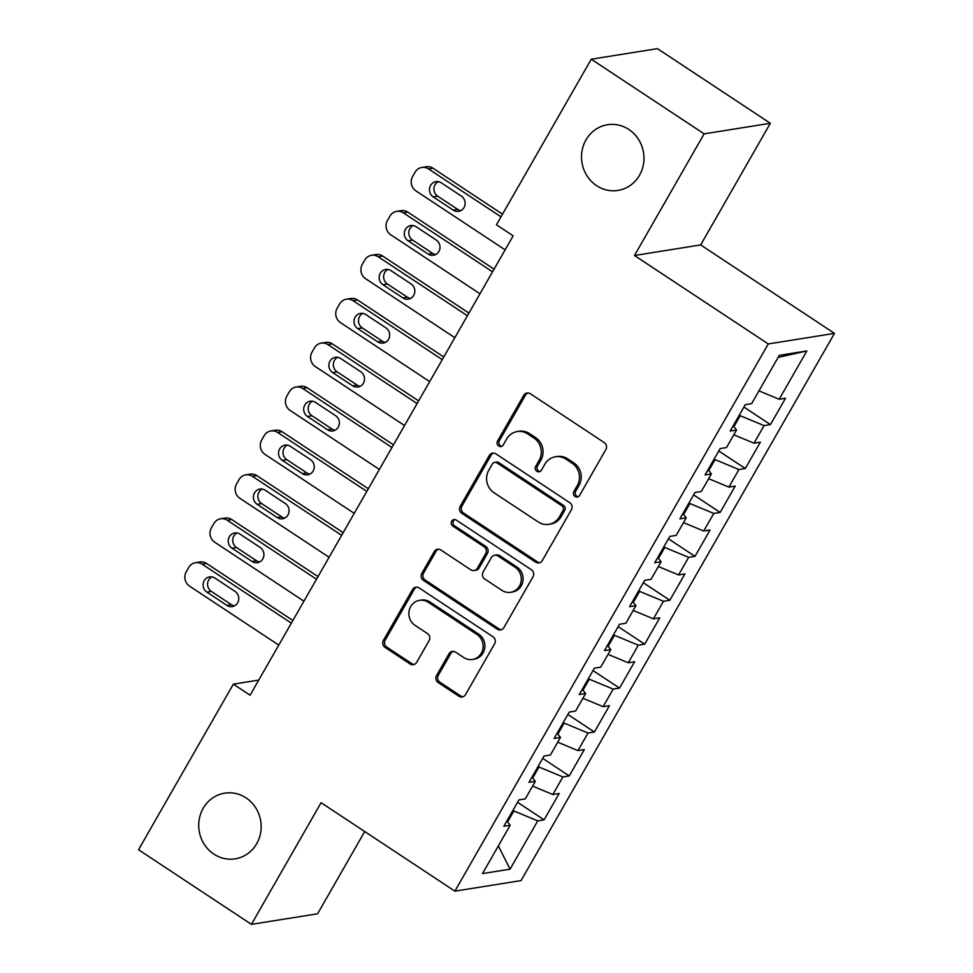 <?xml version="1.0" encoding="UTF-8"?>
<svg xmlns="http://www.w3.org/2000/svg" width="973" height="973" viewBox="0 0 973 973"><rect width="100%" height="100%" fill="white"/><g stroke="black" fill="none" stroke-linecap="round" stroke-linejoin="round"><path stroke-width="1.46" d="M575.019 496.51A3.576 3.345 -99.1 0 0 579.616 495.391L605.838 449.587A5.096 4.78 -99.1 0 0 604.209 442.557L530.334 393.724A5.096 4.78 -99.1 0 0 523.766 395.33L497.531 441.122A3.576 3.345 -99.1 0 0 500.973 446.546A3.576 3.345 -99.1 0 0 503.272 444.929L506.678 438.993A16.322 15.3 -99.1 0 1 517.235 431.562A16.322 15.3 -99.1 0 1 527.707 433.885L533.861 437.959A16.322 15.3 -99.1 0 1 539.091 460.424L535.697 466.359A3.576 3.345 -99.1 0 0 539.139 471.783A3.576 3.345 -99.1 0 0 541.45 470.154L544.844 464.23A16.322 15.3 -99.1 0 1 555.401 456.787A16.322 15.3 -99.1 0 1 565.872 459.11L572.027 463.184A16.322 15.3 -99.1 0 1 577.257 485.661L573.863 491.584A3.576 3.345 -99.1 0 0 575.019 496.51M555.401 456.787L557.188 456.507A16.322 15.3 -99.1 0 1 567.66 458.83L573.815 462.905A16.322 15.3 -99.1 0 1 579.057 485.381L575.651 491.304A3.576 3.345 -99.1 0 0 578.181 496.741M527.974 392.946A5.096 4.78 -99.1 0 0 525.554 395.038L499.319 440.842A3.576 3.345 -99.1 0 0 501.837 446.279M517.235 431.562L519.023 431.27A16.322 15.3 -99.1 0 1 529.494 433.593L535.649 437.668A16.322 15.3 -99.1 0 1 540.879 460.144L537.485 466.067A3.576 3.345 -99.1 0 0 540.015 471.504M246.035 797.884A33.264 31.172 -99.1 0 0 224.69 793.153A33.264 31.172 -99.1 0 0 199.258 819.181A33.264 31.172 -99.1 0 0 213.841 854.099A33.264 31.172 -99.1 0 0 235.186 858.831A33.264 31.172 -99.1 0 0 260.63 832.803A33.264 31.172 -99.1 0 0 246.035 797.884M628.838 129.47A33.264 31.172 -99.1 0 0 607.493 124.739A33.264 31.172 -99.1 0 0 582.061 150.766A33.264 31.172 -99.1 0 0 596.644 185.685A33.264 31.172 -99.1 0 0 617.989 190.428A33.264 31.172 -99.1 0 0 643.433 164.388A33.264 31.172 -99.1 0 0 628.838 129.47M436.561 675.517A5.096 4.78 -99.1 0 0 438.191 682.547L458.928 696.242A5.096 4.78 -99.1 0 0 465.495 694.649L494.625 643.785A5.096 4.78 -99.1 0 0 492.995 636.756L419.12 587.923A5.096 4.78 -99.1 0 0 412.54 589.516L383.411 640.392A5.096 4.78 -99.1 0 0 385.053 647.41L410.083 663.963A5.096 4.78 -99.1 0 0 416.651 662.37L429.117 640.599A5.096 4.78 -99.1 0 0 427.488 633.569L415.07 625.359A13.646 12.795 -99.1 0 1 409.086 611.044A13.646 12.795 -99.1 0 1 419.521 600.353A13.646 12.795 -99.1 0 1 428.278 602.299L476.916 634.457A13.646 12.795 -99.1 0 1 482.9 648.772A13.646 12.795 -99.1 0 1 472.464 659.463A13.646 12.795 -99.1 0 1 463.707 657.517L455.595 652.153A5.096 4.78 -99.1 0 0 449.027 653.759L436.561 675.517L438.349 675.238A5.096 4.78 -99.1 0 0 439.991 682.255L460.716 695.963A5.096 4.78 -99.1 0 0 463.075 696.741M250.085 695.209L513.16 235.843L496.437 224.787L591.256 59.219L704.148 133.848L634.481 255.498L768.281 343.943L454.89 891.146L321.09 802.701L251.423 924.35L138.531 849.721L233.35 684.153L250.085 695.209M535.697 562.187A5.096 4.78 -99.1 0 0 542.277 560.582L571.406 509.718A5.096 4.78 -99.1 0 0 569.764 502.7L495.902 453.856A5.096 4.78 -99.1 0 0 489.322 455.461L460.193 506.325A5.096 4.78 -99.1 0 0 461.822 513.343L535.697 562.187L537.485 561.895A5.096 4.78 -99.1 0 0 539.857 562.674M533.022 576.746L503.88 627.621A5.096 4.78 -99.1 0 1 497.312 629.215L423.437 580.382A5.096 4.78 -99.1 0 1 421.808 573.352L434.274 551.582A5.096 4.78 -99.1 0 1 440.842 549.988L470.798 569.801A5.096 4.78 -99.1 0 0 477.378 568.196L485.649 553.759A5.096 4.78 -99.1 0 0 484.007 546.729L452.822 526.113A3.576 3.345 -99.1 0 1 453.99 519.57A3.576 3.345 -99.1 0 1 456.276 520.081L531.38 569.728A5.096 4.78 -99.1 0 1 533.022 576.746M768.281 343.943L834.469 333.374L521.078 880.577L454.89 891.146M743.919 407.067L770.434 424.593L785.527 398.249L779.178 399.258L806.848 350.949L779.3 355.352L751.63 403.661L745.282 404.671L730.188 431.027L736.537 430.017L726.478 447.58L720.129 448.589L705.036 474.946L711.385 473.924L701.326 491.499L694.977 492.508L679.884 518.864L686.233 517.843L676.174 535.418L669.825 536.427L654.732 562.771L661.093 561.762L651.022 579.324L644.673 580.346L629.58 606.69L635.941 605.68L625.87 623.243L619.521 624.265L604.44 650.609L610.789 649.599L600.718 667.162L594.369 668.171L579.288 694.527L585.637 693.518L575.578 711.081L569.217 712.09L554.136 738.446L560.484 737.425L550.426 754.999L544.065 756.009L528.984 782.365L535.332 781.343L525.274 798.906L518.925 799.928L503.832 826.272L510.18 825.262L506.848 821.005M770.434 424.593L764.085 425.615L754.026 443.177L733.812 434.785M718.767 450.986L745.294 468.512L760.375 442.168L754.026 443.177M745.294 468.512L738.933 469.533L728.874 487.096L708.66 478.704M693.615 494.892L720.142 512.43L735.223 486.086L728.874 487.096M720.142 512.43L713.781 513.44L703.722 531.015L683.508 522.623M668.463 538.811L694.99 556.349L710.071 529.993L703.722 531.015M694.99 556.349L688.641 557.359L678.57 574.934L658.356 566.529M643.311 582.73L669.838 600.268L684.919 573.912L678.57 574.934M669.838 600.268L663.489 601.278L653.418 618.84L633.204 610.448M618.159 626.648L644.685 644.175L659.779 617.831L653.418 618.84M644.685 644.175L638.337 645.196L628.266 662.759L608.052 654.367M593.007 670.567L619.533 688.093L634.627 661.749L628.266 662.759M619.533 688.093L613.185 689.115L603.126 706.678L582.9 698.286M567.855 714.474L594.381 732.012L609.475 705.668L603.126 706.678M594.381 732.012L588.033 733.034L577.974 750.597L557.748 742.204M542.703 758.393L569.229 775.931L584.323 749.575L577.974 750.597M569.229 775.931L562.88 776.94L552.822 794.515L532.596 786.123M517.551 802.311L544.077 819.85L559.171 793.494L552.822 794.515M544.077 819.85L537.728 820.859L510.059 869.169L482.511 873.572L510.18 825.262M535.332 781.343L532 777.099M507.565 821.93L513.841 810.947L512.953 810.351M537.728 820.859L513.841 810.947M510.059 869.169L498.358 845.902M560.484 737.425L557.152 733.18M532.717 778.011L538.993 767.028L538.093 766.432M562.88 776.94L538.993 767.028M585.637 693.518L582.304 689.261M557.87 734.092L564.145 723.109L563.245 722.525M588.033 733.034L564.145 723.109M610.789 649.599L607.444 645.342M583.009 690.173L589.297 679.203L588.397 678.607M613.185 689.115L589.297 679.203M635.941 605.68L632.596 601.423M608.161 646.254L614.45 635.284L613.549 634.688M638.337 645.196L614.45 635.284M661.093 561.762L657.748 557.505M633.314 602.336L639.602 591.365L638.702 590.769M663.489 601.278L639.602 591.365M686.233 517.843L682.9 513.598M658.466 558.429L664.754 547.446L663.854 546.85M688.641 557.359L664.754 547.446M711.385 473.924L708.052 469.679M683.618 514.51L689.906 503.528L689.006 502.932M713.781 513.44L689.906 503.528M736.537 430.017L733.204 425.76M708.77 470.591L715.058 459.621L714.158 459.025M738.933 469.533L715.058 459.621M733.922 426.673L740.21 415.702L739.31 415.106M764.085 425.615L740.21 415.702M258.733 680.103L233.35 684.153M251.423 924.35L317.612 913.781L364.717 831.538M634.481 255.498L700.669 244.928L770.336 123.279L704.148 133.848M770.336 123.279L657.444 48.65L591.256 59.219M700.669 244.928L834.469 333.374M806.848 350.949L778.108 357.432M779.178 399.258L758.964 390.866M493.53 453.077A5.096 4.78 -99.1 0 0 491.11 455.169L461.98 506.045A5.096 4.78 -99.1 0 0 463.61 513.063L537.485 561.895M562.941 510.667A3.576 3.345 -99.1 0 0 561.798 505.741L496.96 462.88A3.576 3.345 -99.1 0 0 492.35 463.999L488.774 470.251A16.322 15.3 -99.1 0 0 494.004 492.727L538.337 522.027A16.322 15.3 -99.1 0 0 548.808 524.35A16.322 15.3 -99.1 0 0 559.366 516.918L562.941 510.667L564.729 510.375A3.576 3.345 -99.1 0 0 563.586 505.461L561.798 505.741M494.661 462.37L496.449 462.09A3.576 3.345 -99.1 0 1 498.748 462.589L563.586 505.461M548.808 524.35L550.596 524.07A16.322 15.3 -99.1 0 0 561.153 516.627L559.366 516.918M564.729 510.375L561.153 516.627M438.482 549.21A5.096 4.78 -99.1 0 0 436.062 551.302L423.596 573.073A5.096 4.78 -99.1 0 0 425.225 580.09L499.1 628.935A5.096 4.78 -99.1 0 0 501.46 629.713M474.07 570.519L475.87 570.239A5.096 4.78 -99.1 0 0 479.166 567.916L487.437 553.467A5.096 4.78 -99.1 0 0 485.795 546.449L454.61 525.834L452.822 526.113M454.902 519.558A3.576 3.345 -99.1 0 0 454.61 525.834M501.886 590.343A13.646 12.795 -99.1 0 0 510.643 592.289A13.646 12.795 -99.1 0 0 521.09 581.611A13.646 12.795 -99.1 0 0 515.094 567.283L497.969 555.96A5.096 4.78 -99.1 0 0 491.389 557.553L483.119 571.99A5.096 4.78 -99.1 0 0 484.761 579.02L501.886 590.343M510.643 592.289L512.43 592.01A13.646 12.795 -99.1 0 0 522.878 581.319A13.646 12.795 -99.1 0 0 516.882 567.004L515.094 567.283M494.685 555.23L496.485 554.951A5.096 4.78 -99.1 0 1 499.757 555.668L516.882 567.004M453.236 651.375A5.096 4.78 -99.1 0 0 450.815 653.467L438.349 675.238M472.464 659.463L474.252 659.171A13.646 12.795 -99.1 0 0 484.688 648.492A13.646 12.795 -99.1 0 0 478.704 634.165L476.916 634.457M419.521 600.353L421.309 600.073A13.646 12.795 -99.1 0 1 430.066 602.019L478.704 634.165M416.748 587.145A5.096 4.78 -99.1 0 0 414.328 589.237L385.199 640.1A5.096 4.78 -99.1 0 0 386.84 647.13L411.871 663.671A5.096 4.78 -99.1 0 0 414.23 664.45M502.506 214.182L432.973 168.207A10.399 9.742 80.9 0 0 426.296 166.736L421.832 167.441A10.399 9.742 -99.1 0 0 415.106 172.185L412.588 176.575A10.399 9.742 -99.1 0 0 415.921 190.89L505.133 249.854M421.832 167.441A10.399 9.742 -99.1 0 1 428.497 168.925L500.986 216.845M438.239 181.647A8.319 7.796 -99.1 0 0 437.704 196.169L457.784 209.438A8.319 7.796 -99.1 0 0 460.825 210.618M433.24 196.887L453.309 210.156A8.319 7.796 -99.1 0 0 465.009 204.829A8.319 7.796 -99.1 0 0 461.36 196.096L441.292 182.827A8.319 7.796 -99.1 0 0 429.592 188.154A8.319 7.796 -99.1 0 0 433.24 196.887L437.704 196.169M494.089 269.156L407.821 212.126A10.399 9.742 80.9 0 0 401.144 210.654L396.68 211.36A10.399 9.742 -99.1 0 0 389.954 216.103L387.436 220.494A10.399 9.742 -99.1 0 0 390.769 234.797L479.981 293.773M396.68 211.36A10.399 9.742 -99.1 0 1 403.345 212.844L492.557 271.82M413.087 225.554A8.319 7.796 -99.1 0 0 412.564 240.088L432.632 253.357A8.319 7.796 -99.1 0 0 435.673 254.537M408.088 240.805L428.156 254.062A8.319 7.796 -99.1 0 0 439.857 248.747A8.319 7.796 -99.1 0 0 436.208 240.015L416.14 226.745A8.319 7.796 -99.1 0 0 404.44 232.073A8.319 7.796 -99.1 0 0 408.088 240.805L412.564 240.088M468.937 313.075L382.669 256.045A10.399 9.742 80.9 0 0 375.992 254.561L371.528 255.279A10.399 9.742 -99.1 0 0 364.802 260.01L362.284 264.413A10.399 9.742 -99.1 0 0 365.617 278.716L454.829 337.692M371.528 255.279A10.399 9.742 -99.1 0 1 378.193 256.763L467.405 315.739M387.935 269.472A8.319 7.796 -99.1 0 0 387.412 284.007L407.48 297.264A8.319 7.796 -99.1 0 0 410.521 298.456M382.936 284.712L403.004 297.981A8.319 7.796 -99.1 0 0 414.705 292.654A8.319 7.796 -99.1 0 0 411.056 283.934L390.988 270.664A8.319 7.796 -99.1 0 0 379.288 275.991A8.319 7.796 -99.1 0 0 382.936 284.712L387.412 284.007M443.785 356.994L357.517 299.964A10.399 9.742 80.9 0 0 350.852 298.48L346.376 299.197A10.399 9.742 -99.1 0 0 339.65 303.929L337.132 308.319A10.399 9.742 -99.1 0 0 340.465 322.635L429.677 381.611M346.376 299.197A10.399 9.742 -99.1 0 1 353.041 300.681L442.253 359.657M362.795 313.391A8.319 7.796 -99.1 0 0 362.26 327.913L382.328 341.182A8.319 7.796 -99.1 0 0 385.369 342.374M357.784 328.631L377.852 341.9A8.319 7.796 -99.1 0 0 389.553 336.573A8.319 7.796 -99.1 0 0 385.904 327.852L365.836 314.583A8.319 7.796 -99.1 0 0 354.136 319.898A8.319 7.796 -99.1 0 0 357.784 328.631L362.26 327.913M418.633 400.9L332.365 343.883A10.399 9.742 80.9 0 0 325.7 342.399L321.224 343.116A10.399 9.742 -99.1 0 0 314.498 347.848L311.98 352.238A10.399 9.742 -99.1 0 0 315.313 366.553L404.525 425.529M321.224 343.116A10.399 9.742 -99.1 0 1 327.889 344.588L417.101 403.564M337.643 357.31A8.319 7.796 -99.1 0 0 337.108 371.832L357.176 385.101A8.319 7.796 -99.1 0 0 360.217 386.293M332.632 372.55L352.7 385.819A8.319 7.796 -99.1 0 0 364.401 380.492A8.319 7.796 -99.1 0 0 360.752 371.759L340.684 358.502A8.319 7.796 -99.1 0 0 328.983 363.817A8.319 7.796 -99.1 0 0 332.632 372.55L337.108 371.832M393.481 444.819L307.213 387.801A10.399 9.742 80.9 0 0 300.548 386.317L296.072 387.035A10.399 9.742 -99.1 0 0 289.346 391.766L286.828 396.157A10.399 9.742 -99.1 0 0 290.161 410.472L379.385 469.448M296.072 387.035A10.399 9.742 -99.1 0 1 302.737 388.507L391.949 447.483M312.491 401.229A8.319 7.796 -99.1 0 0 311.956 415.751L332.024 429.02A8.319 7.796 -99.1 0 0 335.065 430.212M307.48 416.468L327.548 429.738A8.319 7.796 -99.1 0 0 339.249 424.41A8.319 7.796 -99.1 0 0 335.6 415.678L315.532 402.408A8.319 7.796 -99.1 0 0 303.831 407.736A8.319 7.796 -99.1 0 0 307.48 416.468L311.956 415.751M368.329 488.738L282.061 431.708A10.399 9.742 80.9 0 0 275.395 430.236L270.92 430.942A10.399 9.742 -99.1 0 0 264.194 435.685L261.676 440.076A10.399 9.742 -99.1 0 0 265.009 454.391L354.233 513.355M270.92 430.942A10.399 9.742 -99.1 0 1 277.585 432.426L366.809 491.401M287.339 445.148A8.319 7.796 -99.1 0 0 286.804 459.67L306.872 472.939A8.319 7.796 -99.1 0 0 309.913 474.119M282.328 460.387L302.396 473.644A8.319 7.796 -99.1 0 0 314.097 468.329A8.319 7.796 -99.1 0 0 310.448 459.597L290.38 446.327A8.319 7.796 -99.1 0 0 278.679 451.654A8.319 7.796 -99.1 0 0 282.328 460.387L286.804 459.67M343.177 532.657L256.908 475.627A10.399 9.742 80.9 0 0 250.243 474.143L245.768 474.86A10.399 9.742 -99.1 0 0 239.042 479.604L236.536 483.995A10.399 9.742 -99.1 0 0 239.869 498.298L329.081 557.274M245.768 474.86A10.399 9.742 -99.1 0 1 252.433 476.344L341.657 535.32M262.187 489.054A8.319 7.796 -99.1 0 0 261.652 503.588L281.72 516.858A8.319 7.796 -99.1 0 0 284.761 518.037M257.176 504.294L277.244 517.563A8.319 7.796 -99.1 0 0 288.945 512.248A8.319 7.796 -99.1 0 0 285.296 503.515L265.228 490.246A8.319 7.796 -99.1 0 0 253.527 495.573A8.319 7.796 -99.1 0 0 257.176 504.294L261.652 503.588M318.025 576.575L231.756 519.546A10.399 9.742 80.9 0 0 225.091 518.062L220.616 518.779A10.399 9.742 -99.1 0 0 213.89 523.51L211.384 527.901A10.399 9.742 -99.1 0 0 214.717 542.216L303.929 601.192M220.616 518.779A10.399 9.742 -99.1 0 1 227.293 520.263L316.505 579.239M237.035 532.973A8.319 7.796 -99.1 0 0 236.5 547.507L256.568 560.764A8.319 7.796 -99.1 0 0 259.609 561.956M232.024 548.213L252.092 561.482A8.319 7.796 -99.1 0 0 263.792 556.155A8.319 7.796 -99.1 0 0 260.144 547.434L240.076 534.165A8.319 7.796 -99.1 0 0 228.375 539.492A8.319 7.796 -99.1 0 0 232.024 548.213L236.5 547.507M292.873 620.494L206.604 563.464A10.399 9.742 80.9 0 0 199.939 561.98L195.464 562.698A10.399 9.742 -99.1 0 0 188.738 567.429L186.232 571.82A10.399 9.742 -99.1 0 0 189.565 586.135L278.777 645.111M195.464 562.698A10.399 9.742 -99.1 0 1 202.141 564.182L291.353 623.146M211.883 576.892A8.319 7.796 -99.1 0 0 211.348 591.414L231.416 604.683A8.319 7.796 -99.1 0 0 234.457 605.875M206.872 592.131L226.94 605.401A8.319 7.796 -99.1 0 0 238.64 600.073A8.319 7.796 -99.1 0 0 234.992 591.341L214.924 578.084A8.319 7.796 -99.1 0 0 203.223 583.399A8.319 7.796 -99.1 0 0 206.872 592.131L211.348 591.414M579.057 485.381L577.257 485.661M573.815 462.905L572.027 463.184M567.66 458.83L565.872 459.11M537.485 466.067L535.697 466.359M540.879 460.144L539.091 460.424M535.649 437.668L533.861 437.959M529.494 433.593L527.707 433.885M499.319 440.842L497.531 441.122M525.554 395.038L523.766 395.33M575.651 491.304L573.863 491.584M463.61 513.063L461.822 513.343M461.98 506.045L460.193 506.325M491.11 455.169L489.322 455.461M498.748 462.589L496.96 462.88M499.1 628.935L497.312 629.215M425.225 580.09L423.437 580.382M423.596 573.073L421.808 573.352M436.062 551.302L434.274 551.582M479.166 567.916L477.378 568.196M487.437 553.467L485.649 553.759M485.795 546.449L484.007 546.729M499.757 555.668L497.969 555.96M450.815 653.467L449.027 653.759M430.066 602.019L428.278 602.299M411.871 663.671L410.083 663.963M386.84 647.13L385.053 647.41M385.199 640.1L383.411 640.392M414.328 589.237L412.54 589.516M460.716 695.963L458.928 696.242M439.991 682.255L438.191 682.547M428.497 168.925L432.973 168.207M457.784 209.438L453.309 210.156M403.345 212.844L407.821 212.126M432.632 253.357L428.156 254.062M378.193 256.763L382.669 256.045M407.48 297.264L403.004 297.981M353.041 300.681L357.517 299.964M382.328 341.182L377.852 341.9M327.889 344.588L332.365 343.883M357.176 385.101L352.7 385.819M302.737 388.507L307.213 387.801M332.024 429.02L327.548 429.738M277.585 432.426L282.061 431.708M306.872 472.939L302.396 473.644M252.433 476.344L256.908 475.627M281.72 516.858L277.244 517.563M227.293 520.263L231.756 519.546M256.568 560.764L252.092 561.482M202.141 564.182L206.604 563.464M231.416 604.683L226.94 605.401"/></g></svg>
